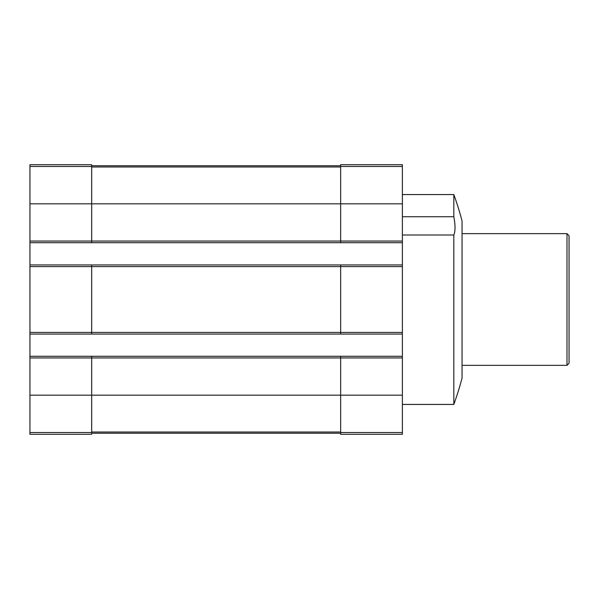 <?xml version="1.0" encoding="UTF-8"?>
<svg xmlns="http://www.w3.org/2000/svg" width="599" height="599" viewBox="0 0 599 599"><rect width="100%" height="100%" fill="white"/><g stroke="black" fill="none" stroke-linecap="round" stroke-linejoin="round"><path stroke-width="0.9" d="M29.95 166.47L91.677 166.47L91.677 164.725L29.95 164.725L29.95 241.06L340.651 241.06L340.651 164.725L402.378 164.725L402.378 434.275L340.651 434.275L340.651 432.53L402.378 432.53M453.825 194.563A308.642 308.642 0 0 1 462.054 220.971L462.054 378.029A308.642 308.642 0 0 1 453.825 404.437L453.825 235.003C455.412 231.319 455.412 225.224 453.825 216.726L453.825 194.563L402.378 194.563M453.825 216.726L402.378 216.726M453.825 235.003L402.378 235.003M29.95 241.06L29.95 434.275L91.677 434.275L91.677 357.94L402.378 357.94M29.95 332.423L91.677 332.423L91.677 266.577L402.378 266.577M29.95 242.707L91.677 242.707L91.677 203.817L402.378 203.817M29.95 356.293L91.677 356.293L91.677 357.94L29.95 357.94M340.651 334.07L340.651 332.423L91.677 332.423L91.677 334.07L402.378 334.07M29.95 264.93L91.677 264.93L91.677 266.577L29.95 266.577M91.677 166.47L91.677 203.817L29.95 203.817M91.677 356.293L340.651 356.293L340.651 432.53M402.378 332.423L340.651 332.423L340.651 264.93L402.378 264.93M402.378 241.06L340.651 241.06L340.651 242.707L402.378 242.707M91.677 433.249L340.651 433.249M91.677 165.751L340.651 165.751M91.677 242.707L340.651 242.707M91.677 264.93L340.651 264.93M340.651 356.293L402.378 356.293M29.95 334.07L91.677 334.07M566.991 233.655L566.991 365.345L569.05 363.286L569.05 235.714L566.991 233.655L462.054 233.655M29.95 395.183L402.378 395.183M29.95 432.53L91.677 432.53M91.677 432.014L340.651 432.014M91.677 166.986L340.651 166.986M340.651 166.47L402.378 166.47M453.825 404.437L402.378 404.437M566.991 365.345L462.054 365.345"/></g></svg>
